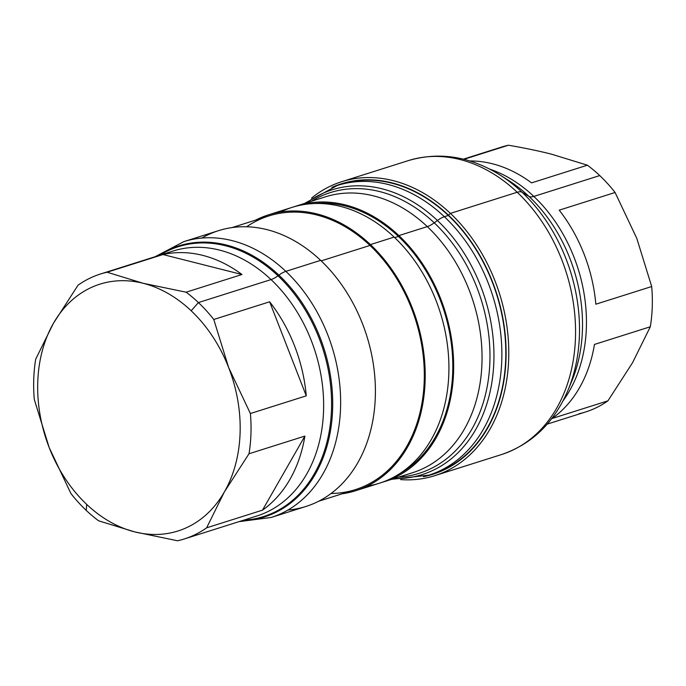 <?xml version="1.0" encoding="UTF-8"?>
<svg xmlns="http://www.w3.org/2000/svg" width="686" height="686" viewBox="0 0 686 686"><rect width="100%" height="100%" fill="white"/><g stroke="black" fill="none" stroke-linecap="round" stroke-linejoin="round"><path stroke-width="1.03" d="M271.047 279.588A138.949 105.19 72.4 0 1 323.363 415.09A138.949 105.19 72.4 0 1 256.881 515.992A138.949 105.19 -107.6 0 0 323.363 415.09A138.949 105.19 -107.6 0 0 271.047 279.588L198.426 302.569L271.047 279.588A19.037 7.357 133.4 0 0 278.002 275.806A141.505 107.119 72.4 0 1 330.017 426.46A141.505 107.119 72.4 0 1 243.513 520.228A141.505 107.119 -107.6 0 0 330.017 426.46A141.505 107.119 -107.6 0 0 278.002 275.806A19.037 7.357 -46.6 0 1 271.047 279.588A138.949 105.19 -107.6 0 0 173.044 251.042A138.949 105.19 72.4 0 1 271.047 279.588M86.264 510.427A138.949 105.19 -107.6 0 0 98.587 520.803L134.662 531.873L177.58 540.774A138.949 105.19 -107.6 0 0 184.268 538.973A138.949 105.19 -107.6 0 0 206.632 527.826L262.498 510.152A138.949 105.19 -107.6 0 0 304.884 436.082L249.018 453.755A138.949 105.19 -107.6 0 0 250.39 413.529L306.265 395.848A138.949 105.19 -107.6 0 0 269.641 301.797L213.775 319.479A138.949 105.19 -107.6 0 0 198.426 302.569A138.949 105.19 -107.6 0 0 186.112 292.193L241.978 274.511A138.949 105.19 -107.6 0 0 162.976 254.54L107.11 272.222A138.949 105.19 -107.6 0 0 100.422 274.023A138.949 105.19 -107.6 0 0 78.067 285.162L53.448 323.286A129.431 97.978 -107.6 0 0 49.186 447.572A129.431 97.978 -107.6 0 0 86.685 504.39A129.431 97.978 -107.6 0 0 134.662 531.873A129.431 97.978 -107.6 0 0 224.399 491.879A129.431 97.978 -107.6 0 0 228.661 367.585A129.431 97.978 -107.6 0 0 191.162 310.767L198.426 302.569A138.949 105.19 72.4 0 1 213.775 319.479L228.661 367.585L213.775 319.479L269.641 301.797L306.265 395.848L250.39 413.529L228.661 367.585L250.39 413.529A138.949 105.19 72.4 0 1 249.018 453.755L224.399 491.879L249.018 453.755L304.884 436.082L262.498 510.152L206.632 527.826L224.399 491.879L206.632 527.826A138.949 105.19 72.4 0 1 177.58 540.774L134.662 531.873L98.587 520.803A138.949 105.19 72.4 0 1 86.264 510.427L86.685 504.39L86.264 510.427A138.949 105.19 72.4 0 1 70.915 493.517A138.949 105.19 -107.6 0 0 86.264 510.427M35.681 359.241A138.949 105.19 -107.6 0 0 34.3 399.466L49.186 447.572L70.915 493.517L49.186 447.572L34.3 399.466A138.949 105.19 72.4 0 1 35.681 359.241L53.448 323.286L35.681 359.241M306.265 395.848L269.641 301.797A138.949 105.19 72.4 0 1 306.265 395.848M262.498 510.152L304.884 436.082A138.949 105.19 72.4 0 1 262.498 510.152M53.448 323.286L78.067 285.162A138.949 105.19 72.4 0 1 107.11 272.222L143.185 283.292A129.431 97.978 -107.6 0 0 53.448 323.286A129.431 97.978 72.4 0 1 143.185 283.292L107.11 272.222L162.976 254.54L241.978 274.511L186.112 292.193L143.185 283.292L186.112 292.193A138.949 105.19 72.4 0 1 198.426 302.569L191.162 310.767A129.431 97.978 -107.6 0 0 143.185 283.292A129.431 97.978 72.4 0 1 191.162 310.767A129.431 97.978 72.4 0 1 228.661 367.585A129.431 97.978 72.4 0 1 224.399 491.879A129.431 97.978 72.4 0 1 134.662 531.873A129.431 97.978 72.4 0 1 86.685 504.39A129.431 97.978 72.4 0 1 49.186 447.572A129.431 97.978 72.4 0 1 53.448 323.286M241.978 274.511L162.976 254.54A138.949 105.19 72.4 0 1 241.978 274.511M159.666 255.269A141.505 107.119 72.4 0 1 278.002 275.806L278.91 275.137A142.113 107.582 72.4 0 1 330.944 427.841A142.113 107.582 72.4 0 1 241.961 520.717A142.113 107.582 -107.6 0 0 330.944 427.841A142.113 107.582 -107.6 0 0 278.91 275.137L278.002 275.806A141.505 107.119 -107.6 0 0 159.666 255.269M158.114 255.767A142.113 107.582 72.4 0 1 278.91 275.137A19.037 7.357 -46.6 0 1 285.865 271.356A144.66 109.511 72.4 0 1 340.342 412.432A144.66 109.511 72.4 0 1 271.124 517.476A144.66 109.511 -107.6 0 0 340.342 412.432A144.66 109.511 -107.6 0 0 285.865 271.356A19.037 7.357 133.4 0 0 278.91 275.137A142.113 107.582 -107.6 0 0 158.114 255.767M155.139 256.71L183.831 241.635L218.602 230.633A144.66 109.511 72.4 0 1 320.636 260.354L285.865 271.356A144.66 109.511 -107.6 0 0 183.831 241.635A144.66 109.511 72.4 0 1 285.865 271.356L320.636 260.354A144.66 109.511 72.4 0 1 375.105 401.43A144.66 109.511 72.4 0 1 305.896 506.474L271.124 517.476L238.985 521.66M287.897 510.05A144.66 109.511 -107.6 0 0 374.024 412.835A144.66 109.511 -107.6 0 0 320.636 260.354A144.66 109.511 -107.6 0 0 201.83 238.059M232.04 227.581L268.749 215.961A143.52 108.645 72.4 0 1 369.977 245.442L321.194 260.886L369.977 245.442A143.52 108.645 72.4 0 1 424.017 385.403A143.52 108.645 72.4 0 1 355.348 489.624L318.638 501.243M370.44 244.593A144.66 109.511 72.4 0 1 424.171 394.27A144.66 109.511 72.4 0 1 342.263 493.774A144.66 109.511 -107.6 0 0 355.7 490.713A144.66 109.511 -107.6 0 0 424.908 385.669A144.66 109.511 -107.6 0 0 370.44 244.593A144.66 109.511 -107.6 0 0 268.406 214.872A144.66 109.511 -107.6 0 0 255.655 220.103A144.66 109.511 72.4 0 1 370.44 244.593L394.15 237.09L370.44 244.593M331.072 493.491A143.52 108.645 -107.6 0 0 422.387 400.615A143.52 108.645 -107.6 0 0 369.977 245.442A143.52 108.645 -107.6 0 0 246.668 226.766M268.406 214.872L292.125 207.369A144.66 109.511 72.4 0 1 394.15 237.09A144.66 109.511 72.4 0 1 448.627 378.166A144.66 109.511 72.4 0 1 379.409 483.21L355.7 490.713M367.276 486.074A144.66 109.511 -107.6 0 0 447.975 385.952A144.66 109.511 -107.6 0 0 394.15 237.09A144.66 109.511 -107.6 0 0 280.548 212.008M398.437 236.438L394.716 237.622L398.437 236.438A143.52 108.645 72.4 0 1 399.012 474.069A143.52 108.645 -107.6 0 0 398.437 236.438A143.52 108.645 -107.6 0 0 313.408 203.571A143.52 108.645 72.4 0 1 398.437 236.438M398.892 235.59A144.66 109.511 72.4 0 1 453.266 378.226A144.66 109.511 72.4 0 1 381.776 482.421A144.66 109.511 -107.6 0 0 384.151 481.709A144.66 109.511 -107.6 0 0 453.369 376.665A144.66 109.511 -107.6 0 0 398.892 235.59A144.66 109.511 -107.6 0 0 296.867 205.869A144.66 109.511 -107.6 0 0 294.5 206.649A144.66 109.511 72.4 0 1 398.892 235.59L427.284 226.603L398.892 235.59M325.25 196.882A144.66 109.511 72.4 0 1 427.284 226.603A144.66 109.511 72.4 0 1 481.752 367.679A144.66 109.511 72.4 0 1 412.543 472.723A144.66 109.511 -107.6 0 0 481.752 367.679A144.66 109.511 -107.6 0 0 427.284 226.603A144.66 109.511 -107.6 0 0 325.25 196.882L296.867 205.869M311.487 201.238A147.216 111.441 72.4 0 1 434.238 222.821A19.037 7.357 -46.6 0 1 427.284 226.603A19.037 7.357 133.4 0 0 434.238 222.821A147.216 111.441 72.4 0 1 488.389 379.298A147.216 111.441 72.4 0 1 398.78 477.079A147.216 111.441 -107.6 0 0 488.389 379.298A147.216 111.441 -107.6 0 0 434.238 222.821A147.216 111.441 -107.6 0 0 311.487 201.238M306.702 202.756A149.342 113.053 72.4 0 1 437.402 220.498L434.238 222.821L437.402 220.498A149.342 113.053 72.4 0 1 491.656 383.706A149.342 113.053 72.4 0 1 393.996 478.596A149.342 113.053 -107.6 0 0 491.656 383.706A149.342 113.053 -107.6 0 0 437.402 220.498A149.342 113.053 -107.6 0 0 306.702 202.756M430.842 474.498A151.898 114.982 -107.6 0 0 505.411 364.892A151.898 114.982 -107.6 0 0 448.301 215.464L444.365 216.716L448.301 215.464A151.898 114.982 72.4 0 0 341.165 184.26L337.229 185.503A151.898 114.982 72.4 0 1 444.365 216.716A19.037 7.357 133.4 0 0 437.402 220.498A19.037 7.357 -46.6 0 1 444.365 216.716A151.898 114.982 72.4 0 1 501.56 364.841A151.898 114.982 72.4 0 1 428.887 475.141A151.898 114.982 -107.6 0 0 501.56 364.841A151.898 114.982 -107.6 0 0 444.365 216.716A151.898 114.982 -107.6 0 0 337.229 185.503L304.481 203.459M339.201 184.903A151.898 114.982 -107.6 0 1 448.301 215.464A151.898 114.982 72.4 0 1 505.496 363.597A151.898 114.982 72.4 0 1 432.823 473.897L428.887 475.141L391.766 479.3M331.904 187.364A152.275 115.274 72.4 0 1 448.455 215.181A152.275 115.274 72.4 0 1 505.316 369.805A152.275 115.274 72.4 0 1 423.459 476.684A152.275 115.274 -107.6 0 0 505.316 369.805A152.275 115.274 -107.6 0 0 448.455 215.181A152.275 115.274 -107.6 0 0 331.904 187.364M311.547 198.108A154.179 116.714 72.4 0 1 450.402 213.38L448.455 215.181L450.402 213.38A154.179 116.714 72.4 0 1 505.899 384.795A154.179 116.714 72.4 0 1 400.633 479.608A154.179 116.714 -107.6 0 0 434.692 475.698A154.179 116.714 -107.6 0 0 508.463 363.743A154.179 116.714 -107.6 0 0 450.402 213.38A154.179 116.714 -107.6 0 0 341.662 181.704A154.179 116.714 -107.6 0 0 311.547 198.108M508.395 180.332A141.505 107.119 72.4 0 1 528.932 196.393A141.505 107.119 -107.6 0 0 508.395 180.332L500.085 175.059A151.632 114.785 72.4 0 1 522.089 192.277A151.632 114.785 -107.6 0 0 500.085 175.059C470.039 156.348 439.486 151.52 408.444 160.575A154.179 116.714 72.4 0 1 517.193 192.251L450.402 213.38L517.193 192.251A154.179 116.714 72.4 0 1 575.245 342.606A154.179 116.714 72.4 0 1 501.483 454.561A154.179 116.714 -107.6 0 0 575.245 342.606A154.179 116.714 -107.6 0 0 517.193 192.251A154.179 116.714 -107.6 0 0 408.444 160.575L341.662 181.704M522.089 192.277A19.037 7.357 133.4 0 0 517.193 192.251A19.037 7.357 -46.6 0 1 522.089 192.277A151.632 114.785 72.4 0 1 568.094 390A151.632 114.785 -107.6 0 0 522.089 192.277L528.932 196.393L522.089 192.277M528.932 196.393A141.505 107.119 72.4 0 1 571.867 380.91A141.505 107.119 -107.6 0 0 528.932 196.393A19.037 7.357 133.4 0 0 533.828 196.428A19.037 7.357 -46.6 0 1 528.932 196.393M489.675 169.099A138.949 105.19 72.4 0 1 533.828 196.428A138.949 105.19 72.4 0 1 563.017 400.864A138.949 105.19 -107.6 0 0 533.828 196.428A138.949 105.19 -107.6 0 0 489.675 169.099M463.367 159.161L501.732 147.027A138.949 105.19 72.4 0 1 508.42 145.226L463.933 159.306L508.42 145.226A138.949 105.19 -107.6 0 0 495.223 149.402M578.89 413.778A138.949 105.19 -107.6 0 0 607.933 400.838L632.552 362.714L607.933 400.838L552.067 418.511A138.949 105.19 -107.6 0 0 594.453 344.441L650.319 326.759L632.552 362.714A129.431 97.978 -107.6 0 0 632.569 362.688A129.431 97.978 72.4 0 1 632.552 362.714L650.319 326.759A138.949 105.19 -107.6 0 0 651.7 286.534L636.814 238.428L651.7 286.534L595.834 304.207A138.949 105.19 -107.6 0 0 559.219 210.165L615.085 192.483L636.814 238.428A129.431 97.978 -107.6 0 0 636.788 238.368A129.431 97.978 72.4 0 1 636.814 238.428L615.085 192.483A138.949 105.19 -107.6 0 0 599.736 175.573A138.949 105.19 -107.6 0 0 587.413 165.197L551.338 154.127C538.304 150.843 524.001 147.876 508.42 145.226C524.001 147.876 538.304 150.843 551.338 154.127A129.431 97.978 72.4 0 1 551.338 154.127L587.413 165.197L531.547 182.879A138.949 105.19 -107.6 0 0 469.833 160.961A138.949 105.19 72.4 0 1 531.547 182.879L587.413 165.197A138.949 105.19 72.4 0 1 599.736 175.573L533.828 196.428L599.736 175.573A138.949 105.19 72.4 0 1 615.085 192.483L559.219 210.165A138.949 105.19 72.4 0 1 595.834 304.207L651.7 286.534A138.949 105.19 72.4 0 1 650.319 326.759L594.453 344.441A138.949 105.19 72.4 0 1 552.067 418.511L607.933 400.838A138.949 105.19 72.4 0 1 585.578 411.977L547.214 424.12M256.881 515.992L184.268 538.973M173.044 251.042L100.422 274.023M384.151 481.709L412.543 472.723M571.867 380.91L568.094 390C554.288 422.585 532.079 444.108 501.483 454.561L434.692 475.698"/></g></svg>
